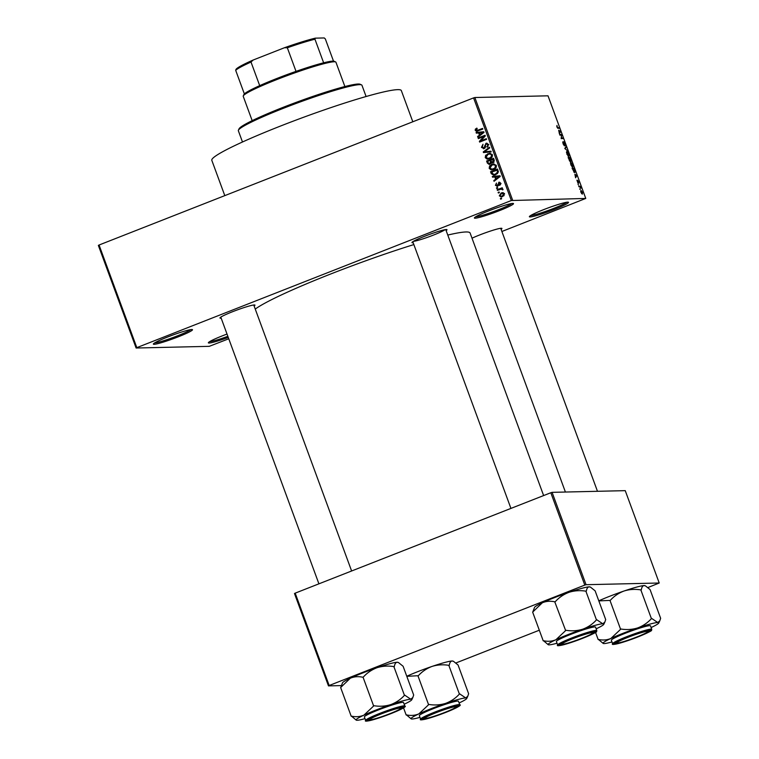 <?xml version="1.0" encoding="UTF-8"?>
<svg xmlns="http://www.w3.org/2000/svg" width="759" height="759" viewBox="0 0 759 759"><rect width="100%" height="100%" fill="white"/><g stroke="black" fill="none" stroke-linecap="round" stroke-linejoin="round"><path stroke-width="1.14" d="M228.26 337.432A20.854 1.803 -20.2 0 1 209.114 343.03A20.854 1.803 -20.2 0 1 208.383 342.67A20.854 1.803 -20.2 0 1 227.017 334.064M209.664 341.616A19.753 1.708 159.8 0 0 209.731 341.616A19.753 1.708 159.8 0 0 227.852 336.322M530.124 216.941A20.854 1.803 -20.2 0 1 529.403 216.571A20.854 1.803 -20.2 0 1 546.765 208.44A20.854 1.803 -20.2 0 1 567.779 202.15A20.854 1.803 -20.2 0 1 568.396 202.226A20.854 1.803 -20.2 0 1 552.808 210.015A20.854 1.803 -20.2 0 1 530.124 216.941M530.674 215.528A19.753 1.708 159.8 0 0 530.74 215.518A19.753 1.708 159.8 0 0 549.279 210.072A19.753 1.708 159.8 0 0 566.745 202.255M475.115 218.213A20.854 1.803 -20.2 0 1 474.394 217.842A20.854 1.803 -20.2 0 1 491.756 209.712A20.854 1.803 -20.2 0 1 512.761 203.421A20.854 1.803 -20.2 0 1 513.388 203.497A20.854 1.803 -20.2 0 1 497.8 211.287A20.854 1.803 -20.2 0 1 475.115 218.213M475.665 216.799A19.753 1.708 159.8 0 0 475.732 216.799A19.753 1.708 159.8 0 0 494.27 211.344A19.753 1.708 159.8 0 0 511.737 203.526M154.105 344.311A20.854 1.803 -20.2 0 1 153.375 343.941A20.854 1.803 -20.2 0 1 170.747 335.81A20.854 1.803 -20.2 0 1 191.752 329.52A20.854 1.803 -20.2 0 1 192.369 329.596A20.854 1.803 -20.2 0 1 176.79 337.385A20.854 1.803 -20.2 0 1 154.105 344.311M154.656 342.897A19.753 1.708 159.8 0 0 154.722 342.888A19.753 1.708 159.8 0 0 173.261 337.442A19.753 1.708 159.8 0 0 190.727 329.624M413.181 242.728A18.662 1.613 -20.2 0 1 412.63 242.766A18.662 1.613 -20.2 0 1 411.976 242.444A18.662 1.613 -20.2 0 1 427.516 235.167A18.662 1.613 -20.2 0 1 446.311 229.531A18.662 1.613 -20.2 0 1 446.871 229.597A18.662 1.613 -20.2 0 1 446.14 230.594M472.013 238.193A18.662 1.613 -20.2 0 1 501.263 228.26A18.662 1.613 -20.2 0 1 501.822 228.326A18.662 1.613 -20.2 0 1 501.092 229.322M221.163 318.154A18.662 1.613 -20.2 0 1 220.613 318.192A18.662 1.613 -20.2 0 1 219.968 317.86A18.662 1.613 -20.2 0 1 235.499 310.583A18.662 1.613 -20.2 0 1 254.303 304.957A18.662 1.613 -20.2 0 1 254.853 305.023A18.662 1.613 -20.2 0 1 254.123 306.019M224.797 195.632L211.808 160.32A100.975 8.71 -20.2 0 1 291.911 121.639A100.975 8.71 -20.2 0 1 397.725 89.647A100.975 8.71 -20.2 0 1 401.331 90.587L412.811 121.772M447.782 235.062A116.336 10.028 -20.2 0 1 465.96 231.969A116.336 10.028 -20.2 0 1 470.125 233.06L565.408 492.031M136.117 348.02L98.357 245.404L99.068 245.015L136.819 347.641L136.117 348.02L209.275 346.332L228.753 338.78M501.889 231.486L585.768 198.431L511.338 200.528L473.578 97.902L474.849 97.513L512.61 200.129M499.289 195.803L501.234 192.957L502.695 192.625L504.517 193.754L502.619 196.581L501.092 196.932L499.289 195.803L500.153 195.784M497.411 190.405L497.164 189.75L502.211 187.767L502.449 188.422L501.642 188.744L502.828 189.171L502.781 189.892L501.101 189.095L497.411 190.405M502.875 189.465L501.101 189.095M499.033 182.938L499.801 182.302L498.663 182.331L500.646 183.242L499.764 185.319L499.934 183.545L499.005 182.947L497.638 186.259L495.428 185.319L496.462 183.09L496.168 185.082L497.278 185.651L499.27 182.198M498.407 185.623L496.974 185.718L498.805 185.281M500.352 182.872L499.005 182.947M497.638 186.259L496.927 186.41M491.244 173.659L490.542 171.752L497.477 169.02L498.407 171.932L495.665 174.76L493.635 175.215L491.244 173.659L492.193 173.64M493.189 162.805L491.481 162.673L489.147 164.437L487.335 163.043L486.595 161.022L493.53 158.299L494.28 160.32L493.189 162.805L492.477 162.957M483.483 152.559L483.246 151.923L489.47 147.265L489.716 147.939L484.157 151.885L490.921 151.202L491.177 151.885L483.483 152.559M478.36 138.631L478.113 137.977L485.048 135.254L485.305 135.946L480.76 140.889L486.32 138.707L486.566 139.352L479.631 142.085L479.365 141.383L483.91 136.449L478.36 138.631M475.333 129.163L476.861 128.11L477.193 128.736L476.035 130.083L476.823 130.586L482.544 128.442L482.79 129.096L476.576 131.307L475.219 130.377L475.333 129.163L476.434 129.134M476.035 130.083L477.952 130.557L482.677 128.812M136.819 347.641L511.338 200.528M99.068 245.015L473.578 97.902M476.339 133.157L476.092 132.474L483.758 131.734L484.014 132.417L477.838 137.227L477.591 136.544L479.451 135.168L478.625 132.91L476.339 133.157M486.149 144.001L487.088 143.309L485.95 143.337L488.54 144.447L487.193 147.227L487.733 144.789L486.168 143.992L485.542 144.476L485.513 146.961L484.223 148.603L481.462 147.36L483.009 144.276L482.297 147.094L483.976 147.958L485.95 143.337L486.756 143.157M485.105 147.929L483.511 148.052L485.181 147.891M487.752 143.868L486.168 143.992M484.223 148.603L483.417 148.773M485.637 155.301L489.783 153.261L492.354 154.817C492.553 156.781 491.68 158.081 489.716 158.726L486.984 159.058L485.238 157.606L485.637 155.301L486.566 155.282M487.847 159.143L486.984 159.058L488.113 159.029L486.367 157.578M489.583 166.031L491.718 164.447L493.729 163.991L496.301 165.538C496.5 167.511 495.627 168.811 493.663 169.456L490.931 169.788L489.185 168.327L489.583 166.031L490.513 166.012M491.794 169.864L490.931 169.788L492.06 169.76L490.314 168.308M492.544 177.189L492.297 176.505L499.963 175.765L500.209 176.458L494.043 181.268L493.796 180.576L495.655 179.2L494.821 176.942L492.544 177.189M496.718 188.536L496.481 187.89L497.468 187.501L497.714 188.147L496.718 188.536M498.369 193.014L498.132 192.369L499.118 191.98L499.356 192.625L498.369 193.014M500.636 199.171L500.39 198.526L501.386 198.137L501.623 198.782L500.636 199.171M580.199 189.532L579.677 188.887L580.199 189.532M579.705 186.913L578.719 186.278L580.161 186.24L580.863 188.289L579.705 186.913M578.557 185.054L578.026 184.409L578.557 185.054M578.092 183.374L576.925 180.196L577.817 182.72L577.58 180.281L578.529 181.743L578.671 183.261L577.846 180.927L578.149 183.355M574.895 174.257L576.812 175.652L575.597 177.786L574.895 174.257M570.796 164.817L570.863 162.274L572.836 164.779L572.741 167.312L570.796 164.817M570.417 162.938L570.607 162.379M566.85 154.086L566.916 151.544L568.889 154.049L568.795 156.582L566.85 154.086M566.47 152.208L566.66 151.648M556.831 126.857L556.935 125.434L557.486 127.588L559.146 127.645L559.383 128.29L558.036 128.328L556.831 126.857M557.201 126.089L556.869 126.962M585.768 198.431L548.007 95.814L474.849 97.513M558.69 130.225L560.607 131.62L559.392 133.755L558.69 130.225M561.499 135.111L559.905 135.149L559.668 134.495L561.651 134.447L561.328 137.939L562.922 137.901L563.159 138.555L561.176 138.603L561.499 135.111M564.402 145.87L563.083 143.84L562.95 141.667L564.165 145.216L563.842 141.829L565.076 143.679L565.208 145.662L563.956 142.692L564.468 145.851M567.77 151.088L564.8 148.441L566.072 146.459L566.318 147.142L565.132 148.717L567.77 151.088M570.208 161.534L568.149 157.54L570.132 157.493L571.034 161.335L570.36 160.633L570.208 161.534L570.094 160.737M574.705 172.625L572.096 168.27L574.079 168.223L574.895 172.597M582.333 194.095L580.901 192.293L580.986 190.452L582.4 192.255L582.466 194.067M341.256 685.595L328.467 685.889L294.483 593.529L295.194 593.149L329.169 685.51L584.791 585.094L550.816 492.743L552.087 492.344L586.062 584.705L584.791 585.094M295.194 593.149L550.816 492.743M647.901 587.561L659.22 583.007L586.062 584.705M659.22 583.007L625.245 490.656L552.087 492.344M455.884 662.986L539.307 630.217M329.169 685.51L328.467 685.889M255.252 309.084A116.336 10.028 -20.2 0 1 413.854 244.578M413.37 241.343A17.561 1.518 159.8 0 0 429.613 236.542A17.561 1.518 159.8 0 0 445.097 229.673M557.666 128.224L559.146 127.645M559.905 131.895L560.607 131.62M559.81 131.041L559.004 130.444L559.677 132.265L560.294 131.326L559.81 131.041M559.905 135.14L561.651 134.447M561.176 138.593L562.922 137.901M562.713 142.521L563.216 142.322M565.408 147.502L566.318 147.142M568.69 155.908L568.026 156.164L568.908 155.642L568.662 154.058L567.153 152.198L566.47 152.445M566.878 154.162L568.908 155.642M567.153 152.198L567.077 154.077M568.377 158.185L570.132 157.493M570.142 158.157L569.544 158.166L570.464 160.804L570.142 158.157M569.316 158.176L568.614 158.185L569.582 161.041L569.316 158.176M572.637 166.638L571.973 166.895L572.855 166.373L572.609 164.788L571.1 162.929L570.417 163.176M570.825 164.883L572.855 166.373M571.1 162.929L571.024 164.807M572.324 168.906L574.079 168.223M573.899 172.208L574.81 170.965L574.089 168.877L572.561 168.915L573.889 171.724L574.639 171.942L573.918 172.227M576.1 175.927L576.812 175.652M576.015 175.073L575.208 174.475L575.882 176.297L576.498 175.367L576.015 175.073M578.889 186.742L580.161 186.24M581.603 193.63L582.191 192.245L581.223 191.107L580.644 191.315M580.939 192.378L582.191 193.422L581.612 193.649M581.223 191.107L581.119 192.302M476.5 129.087L477.088 128.546M477.174 130.064L477.952 130.557L477.174 130.064M477.221 131.222L476.424 130.51M476.197 130.349L475.219 130.377M477.439 133.034L476.092 132.474M477.221 132.445L483.787 131.819M479.28 136.108L477.591 136.544M480.523 135.14L479.451 135.168M480.57 135.102L480.4 134.618M479.546 132.882L478.625 132.91M481.756 132.626L479.517 132.806L480.181 134.628L483.179 132.408L481.756 132.626M483.995 132.389L483.179 132.408M481.215 134.599L480.181 134.628M479.356 138.233L478.113 137.977M479.252 137.948L485.191 135.614M486.453 139.068L480.76 140.889M480.627 141.686L479.365 141.383M480.504 141.354L480.931 140.88M484.868 136.43L483.91 136.449M482.401 147.341L481.462 147.36M488.046 146.686L486.861 146.61M488.635 144.76L487.733 144.789M488.872 144.76L487.306 143.973M483.976 148.688L482.866 147.882M484.593 152.464L483.246 151.923M488.568 148.764L489.707 147.91M490.95 151.288L484.157 151.885M486.766 155.272L488.91 153.697L487.771 153.726M488.91 153.697L490.323 153.299M486.187 157.578L485.238 157.606M492.439 155.111L489.688 153.982L487.999 154.381L486.045 157.284L487.952 158.422L492.088 157.151M492.117 154.343L489.688 153.982M491.946 157.151L490.959 157.17L491.538 155.14M490.627 158.043L489.489 158.062L490.959 157.17M487.952 158.422L489.489 158.062M487.838 161.278L486.595 161.022M487.724 160.993L493.663 158.659M493.046 162.853L491.481 162.673M489.735 164.352L488.73 163.574M489.621 163.356L491.177 163.47M491.851 162.663L491.832 162.132M492.79 161.942L494.118 162.103M492.961 159.267L490.883 160.083L491.661 161.961L492.838 162.198L492.961 159.267L493.881 159.248M493.976 162.17L491.661 161.961M490.077 160.396L487.648 161.354L488.492 163.384L489.859 163.583L490.551 161.686L490.077 160.396L490.997 160.377M491.49 161.667L490.551 161.686M490.997 163.555L488.492 163.384M490.712 166.003L492.857 164.428L491.718 164.447M492.857 164.428L494.27 164.02M490.134 168.308L489.185 168.327M496.386 165.841L493.635 164.712L491.946 165.111L489.991 168.005L491.898 169.153L496.044 167.872M496.063 165.073L493.635 164.712M495.893 167.881L494.906 167.9L495.494 165.86M494.574 168.764L493.435 168.792L494.906 167.9M491.898 169.153L493.435 168.792M491.785 172.008L490.542 171.752M491.68 171.724L497.61 169.39M494.204 175.168L492.676 174.257M497.828 169.978L491.595 172.084L493.644 174.504L497.667 173.517M498.246 171.126L497.335 171.155L496.908 169.997M498.397 172.113L497.534 172.141L497.335 171.155M496.566 174.077L495.428 174.096L497.534 172.141M493.644 174.504L495.428 174.096M493.644 177.075L492.297 176.505M493.426 176.477L499.991 175.851M495.475 180.149L493.796 180.576M496.718 179.171L495.655 179.2M496.775 179.133L496.595 178.659M495.741 176.923L494.821 176.942M497.961 176.657L495.712 176.847L496.386 178.659L499.384 176.449L497.961 176.657M500.2 176.43L499.384 176.449M497.411 178.64L496.386 178.659M496.272 185.3L495.428 185.319M498.625 185.281L497.667 185.31M500.542 184.674L499.431 184.703M500.731 183.526L499.934 183.545M501.063 183.517L500.143 182.919M497.515 186.297L496.766 185.689M497.6 187.862L496.481 187.89M498.407 190.016L497.164 189.75M498.302 189.731L502.344 188.137M503.046 189.456L502.23 189.067L503.046 189.456M499.251 192.34L498.132 192.369M500.817 193.934L502.363 192.938L501.234 192.957M502.363 192.938L503.226 192.672M501.699 196.866L500.57 196.097M504.583 194L501.471 193.611L500.02 195.537L501.215 196.211L504.128 195.604M504.365 193.431L502.591 193.346M503.464 195.917L502.335 195.945L503.786 194.019M501.215 196.211L502.335 195.945M501.519 198.497L500.39 198.526M238.411 130.206L239.066 128.802A64.752 5.579 -20.2 0 1 292.983 103.556A64.752 5.579 -20.2 0 1 358.229 84.021A64.752 5.579 -20.2 0 1 360.155 84.258L361.55 84.894A65.853 5.674 159.8 0 0 359.595 84.657A65.853 5.674 159.8 0 0 293.249 104.524A65.853 5.674 159.8 0 0 238.411 130.206A65.853 5.674 159.8 0 0 238.345 130.747L242.491 141.999M366.094 96.526L361.958 85.274A65.853 5.674 159.8 0 0 361.55 84.894M406.777 676.25A29.696 2.562 -20.2 0 1 417.64 671.706A29.696 2.562 -20.2 0 1 432.07 666.411C437.469 664.751 443.057 664.391 448.825 665.33L459.394 694.068C455.59 698.261 451.007 701.354 445.666 703.356C440.267 705.026 434.679 705.386 428.911 704.447L418.864 713.887C414.974 715.519 410.837 715.851 406.426 714.874L411.217 718.896A29.696 2.562 -20.2 0 1 418.864 713.887A29.696 2.562 -20.2 0 1 445.666 703.356A29.696 2.562 -20.2 0 1 465.713 697.938L459.774 693.935M406.805 676.326L418.342 675.709C422.156 671.516 426.729 668.423 432.07 666.411A29.696 2.562 -20.2 0 1 452.117 660.994L453.493 661.326L458.057 664.998L468.626 693.735L467.772 696.259L465.713 697.938A29.696 2.562 159.8 0 1 466.747 698.46L467.772 696.259M445.239 712.464A18.662 1.613 -20.2 0 1 422.924 718.858A18.662 1.613 -20.2 0 1 435.6 712.682A18.662 1.613 -20.2 0 1 457.81 706.022A18.662 1.613 -20.2 0 1 445.239 712.464M459.764 704.76L458.474 701.269A20.854 1.803 159.8 0 0 433.522 708.593A20.854 1.803 159.8 0 0 419.338 715.671L420.619 719.162A20.854 1.803 -20.2 0 1 434.803 712.084A20.854 1.803 -20.2 0 1 459.764 704.76C461.994 705.045 457.288 707.606 445.647 712.454A20.199 1.746 159.8 0 0 458.645 705.415A20.199 1.746 159.8 0 0 435.201 712.692A20.199 1.746 159.8 0 0 422.184 719.731A20.199 1.746 159.8 0 0 445.637 712.454C429.262 718.896 418.181 721.173 420.619 719.162M403.532 707.843L406.16 714.997M417.962 675.833L428.541 704.57M449.205 665.207L449.309 665.207C449.717 662.588 450.656 661.193 452.117 660.994A29.696 2.562 -20.2 0 1 453 661.108L453.493 661.326M419.964 717.378A29.696 2.562 -20.2 0 1 412.099 719.001A29.696 2.562 -20.2 0 1 411.217 718.896M459.11 702.976A29.696 2.562 159.8 0 0 466.747 698.46M428.911 704.447A34.079 2.941 159.8 0 0 428.266 704.694M459.878 693.935A34.079 2.941 159.8 0 0 459.394 694.068M424.964 718.251A16.461 1.423 159.8 0 0 425.068 718.356A16.461 1.423 159.8 0 0 440.903 713.906A16.461 1.423 159.8 0 0 455.855 707.027A16.461 1.423 159.8 0 0 455.874 706.895A16.461 1.423 159.8 0 0 440.021 711.211A16.461 1.423 159.8 0 0 424.964 718.251M619.107 642.778A16.461 1.423 159.8 0 0 636.08 637.285A16.461 1.423 159.8 0 0 647.863 631.602A16.461 1.423 159.8 0 0 645.748 631.526A16.461 1.423 159.8 0 0 627.494 637.522A16.461 1.423 159.8 0 0 617.076 642.93A16.461 1.423 159.8 0 0 619.107 642.778M398.788 708.223A16.461 1.423 159.8 0 0 380.525 714.219A16.461 1.423 159.8 0 0 370.117 719.627A16.461 1.423 159.8 0 0 372.138 719.475A16.461 1.423 159.8 0 0 389.12 713.982A16.461 1.423 159.8 0 0 400.904 708.299A16.461 1.423 159.8 0 0 398.788 708.223M592.931 632.74A16.461 1.423 159.8 0 0 577.077 637.057A16.461 1.423 159.8 0 0 562.021 644.097A16.461 1.423 159.8 0 0 562.125 644.201A16.461 1.423 159.8 0 0 577.969 639.752A16.461 1.423 159.8 0 0 592.912 632.873A16.461 1.423 159.8 0 0 592.931 632.74M243.278 95.919L243.924 94.524A48.291 4.165 -20.2 0 1 244.37 93.936A48.291 4.165 -20.2 0 1 259.701 85.644A48.291 4.165 -20.2 0 1 276.722 78.538A48.291 4.165 -20.2 0 1 296.019 71.374A48.291 4.165 -20.2 0 1 323.638 62.807A48.291 4.165 -20.2 0 1 334.226 61.299L335.63 61.944A49.392 4.26 159.8 0 0 276.817 79.572A49.392 4.26 159.8 0 0 243.278 95.919A49.392 4.26 159.8 0 0 243.231 96.327L252.178 120.653M344.88 86.545L335.933 62.219A49.392 4.26 159.8 0 0 335.63 61.944M296.019 71.374L287.338 47.779L284.435 47.741A47.191 4.07 -20.2 0 1 315.298 38.159L324.245 37.95L325.345 38.956L333.505 61.147M244.37 93.936L235.688 70.331L236.04 69.297A47.191 4.07 -20.2 0 1 253.164 60.027L284.435 47.741M253.164 60.027L251.011 62.048A48.291 4.165 159.8 0 0 235.688 70.331M259.701 85.644L251.011 62.048M315.298 38.159L314.947 39.202A48.291 4.165 159.8 0 0 287.338 47.779M323.638 62.807L314.947 39.202M603.234 643.471A29.696 2.562 159.8 0 1 610.872 638.461A29.696 2.562 -20.2 0 1 623.243 633.224A29.696 2.562 -20.2 0 1 637.674 627.93C632.285 629.6 626.697 629.961 620.928 629.021L610.872 638.461C606.991 640.093 602.845 640.425 598.443 639.448L603.234 643.471A29.696 2.562 159.8 0 0 604.117 643.575A29.696 2.562 -20.2 0 0 611.982 641.953M620.928 629.021A34.079 2.941 159.8 0 0 620.606 629.145A34.079 2.941 159.8 0 0 620.283 629.268M627.608 637.266A18.662 1.613 -20.2 0 1 649.827 630.596A18.662 1.613 -20.2 0 1 637.247 637.038A18.662 1.613 -20.2 0 1 614.932 643.442A18.662 1.613 -20.2 0 1 627.608 637.266M625.53 633.167A20.854 1.803 159.8 0 0 611.346 640.245L612.636 643.736A20.854 1.803 -20.2 0 1 626.811 636.659A20.854 1.803 -20.2 0 1 651.772 629.334L650.491 625.843A20.854 1.803 159.8 0 0 625.53 633.167M595.54 632.418L598.177 639.571M598.823 600.9L609.98 600.407L620.549 629.145M609.98 600.407L610.35 600.284C614.164 596.09 618.737 592.997 624.088 590.995C629.486 589.326 635.065 588.965 640.843 589.904L651.412 618.642C647.598 622.835 643.025 625.928 637.674 627.93A29.696 2.562 -20.2 0 1 657.721 622.513L651.782 618.509M641.213 589.781L641.317 589.781C641.725 587.162 642.664 585.768 644.135 585.569L645.501 585.901L650.074 589.572L660.643 618.31L659.789 620.834L657.721 622.513A29.696 2.562 -20.2 0 1 658.755 623.035A29.696 2.562 -20.2 0 1 651.118 627.551M598.794 600.824A29.696 2.562 -20.2 0 1 624.088 590.995A29.696 2.562 -20.2 0 1 644.135 585.569A29.696 2.562 -20.2 0 1 645.008 585.682L645.501 585.901M651.886 618.509A34.079 2.941 159.8 0 0 651.412 618.642M351.208 716.268L340.639 687.531L350.316 678.214A29.696 2.562 -20.2 0 1 362.688 672.977A29.696 2.562 -20.2 0 1 377.119 667.683C382.517 666.023 388.105 665.662 393.874 666.601L404.443 695.339C400.638 699.532 396.056 702.625 390.714 704.627C385.316 706.297 379.728 706.657 373.959 705.718L363.912 715.158C360.022 716.79 355.886 717.122 351.474 716.145L356.265 720.168A29.696 2.562 -20.2 0 1 363.912 715.158A29.696 2.562 -20.2 0 1 390.714 704.627A29.696 2.562 -20.2 0 1 410.761 699.21L404.822 695.206M340.753 687.483L342.518 682.806A29.696 2.562 -20.2 0 1 350.316 678.214C354.197 676.582 358.343 676.26 362.745 677.237L363.39 676.981C367.195 672.787 371.777 669.694 377.119 667.683A29.696 2.562 -20.2 0 1 397.166 662.265L398.541 662.598L403.105 666.269L413.674 695.007L412.82 697.53L410.761 699.21A29.696 2.562 159.8 0 1 411.795 699.732L412.82 697.53M390.287 713.735A18.662 1.613 -20.2 0 1 367.973 720.13A18.662 1.613 -20.2 0 1 380.648 713.953A18.662 1.613 -20.2 0 1 402.858 707.293A18.662 1.613 -20.2 0 1 390.287 713.735M404.813 706.031L403.522 702.54A20.854 1.803 159.8 0 0 378.57 709.864A20.854 1.803 159.8 0 0 364.386 716.942L365.667 720.433A20.854 1.803 -20.2 0 1 379.851 713.356A20.854 1.803 -20.2 0 1 404.813 706.031C407.033 706.316 402.336 708.887 390.695 713.726A20.199 1.746 159.8 0 0 403.693 706.686A20.199 1.746 159.8 0 0 380.25 713.963A20.199 1.746 159.8 0 0 367.233 721.003A20.199 1.746 159.8 0 0 390.686 713.726C374.31 720.168 363.229 722.445 365.667 720.433M363.011 677.104L373.589 705.842M394.244 666.478L394.357 666.478C394.765 663.859 395.705 662.465 397.166 662.265A29.696 2.562 -20.2 0 1 398.048 662.379L398.541 662.598M365.013 718.65A29.696 2.562 -20.2 0 1 357.147 720.272A29.696 2.562 -20.2 0 1 356.265 720.168M404.158 704.248A29.696 2.562 159.8 0 0 411.795 699.732M373.959 705.718A34.079 2.941 159.8 0 0 373.314 705.965M404.926 695.206A34.079 2.941 159.8 0 0 404.443 695.339M548.283 644.742A29.696 2.562 159.8 0 1 555.92 639.733A29.696 2.562 -20.2 0 1 568.292 634.496A29.696 2.562 -20.2 0 1 582.722 629.202C577.324 630.871 571.745 631.232 565.967 630.293L555.92 639.733C552.04 641.364 547.894 641.697 543.491 640.719L548.283 644.742A29.696 2.562 159.8 0 0 549.165 644.846A29.696 2.562 -20.2 0 0 557.021 643.224M565.967 630.293A34.079 2.941 159.8 0 0 565.654 630.416A34.079 2.941 159.8 0 0 565.332 630.539M572.656 638.537A18.662 1.613 -20.2 0 1 594.876 631.867A18.662 1.613 -20.2 0 1 582.295 638.31A18.662 1.613 -20.2 0 1 559.981 644.714A18.662 1.613 -20.2 0 1 572.656 638.537M570.578 634.439A20.854 1.803 159.8 0 0 556.394 641.516L557.675 645.008A20.854 1.803 -20.2 0 1 571.859 637.93A20.854 1.803 -20.2 0 1 596.821 630.606L595.54 627.114A20.854 1.803 159.8 0 0 570.578 634.439M543.226 640.843L532.647 612.115L542.324 602.788C546.214 601.156 550.351 600.834 554.763 601.811L565.597 630.416M555.028 601.678L555.398 601.555C559.212 597.361 563.785 594.269 569.136 592.267C574.525 590.597 580.113 590.236 585.882 591.176L596.46 619.913C592.646 624.107 588.073 627.2 582.722 629.202A29.696 2.562 -20.2 0 1 602.769 623.784L596.83 619.78M586.261 591.052L586.365 591.052C586.773 588.434 587.713 587.039 589.183 586.84L590.549 587.172L595.122 590.844L605.691 619.581L604.838 622.105L602.769 623.784A29.696 2.562 -20.2 0 1 603.803 624.306A29.696 2.562 -20.2 0 1 596.166 628.822M590.549 587.172L590.056 586.954A29.696 2.562 -20.2 0 0 589.183 586.84A29.696 2.562 -20.2 0 0 569.136 592.267A29.696 2.562 -20.2 0 0 542.324 602.788A29.696 2.562 -20.2 0 0 534.535 607.38L532.771 612.058M596.935 619.78A34.079 2.941 159.8 0 0 596.46 619.913M564.867 148.641L565.351 148.451M478.92 130.282L477.781 130.311M482.866 133.318L481.889 133.337M485.466 145.794L484.688 145.813M486.491 151.715L485.362 151.743M488.274 163.024L487.335 163.043M494.299 160.386L493.378 160.405M499.061 177.35L498.094 177.369M498.663 184.532L497.714 184.551M627.209 637.266A20.199 1.746 159.8 0 0 614.202 644.315A20.199 1.746 159.8 0 0 637.645 637.029A20.199 1.746 159.8 0 0 650.662 629.989A20.199 1.746 159.8 0 0 627.209 637.266M572.258 638.537A20.199 1.746 159.8 0 0 559.25 645.586A20.199 1.746 159.8 0 0 582.694 638.3A20.199 1.746 159.8 0 0 595.711 631.26A20.199 1.746 159.8 0 0 572.258 638.537M476.756 130.586L477.895 130.557M492.354 162.303L493.492 162.284M489.28 163.707L490.409 163.688M501.234 189.086L502.363 189.057M455.855 707.027L456.301 706.06M425.068 718.356L424.091 717.91M647.863 631.602L648.319 630.634M597.475 491.291L500.712 228.307M617.076 642.93L616.109 642.484M370.117 719.627L369.14 719.181M318.913 583.832L220.793 317.129M351.616 570.986L253.753 305.004M400.904 708.299L401.35 707.331M445.761 229.579L543.624 495.561M412.801 241.704L510.93 508.407M592.912 632.873L593.367 631.905M562.125 644.201L561.157 643.755M612.636 643.736C610.198 645.748 621.279 643.471 637.664 637.029C647.598 632.854 652.228 630.615 651.535 630.312L651.772 629.334M658.755 623.035L659.789 620.834M557.675 645.008C555.237 647.019 566.318 644.742 582.713 638.3C592.646 634.126 597.267 631.886 596.583 631.583L596.821 630.606M603.803 624.306L604.838 622.105"/></g></svg>

